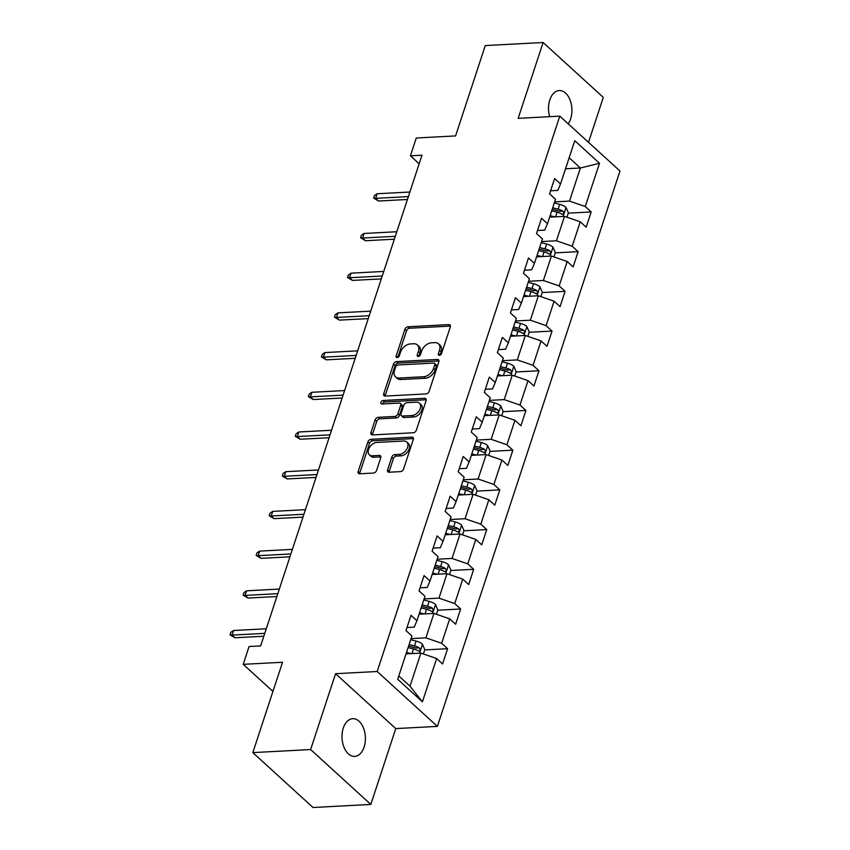 <?xml version="1.0" encoding="UTF-8"?>
<svg xmlns="http://www.w3.org/2000/svg" width="850" height="850" viewBox="0 0 850 850"><rect width="100%" height="100%" fill="white"/><g stroke="black" fill="none" stroke-linecap="round" stroke-linejoin="round"><path stroke-width="1.27" d="M439.397 355.353A2.029 1.349 -47.6 0 0 441.564 353.515L450.288 326.974A2.89 1.923 -47.6 0 0 449.969 324.955A2.89 1.923 -47.6 0 0 448.842 324.594L407.989 326.761A2.89 1.923 -47.6 0 0 404.897 329.375L396.164 355.916A2.029 1.349 -47.6 0 0 396.387 357.329A2.029 1.349 -47.6 0 0 397.184 357.584A2.029 1.349 -47.6 0 0 399.341 355.746L400.478 352.314A9.265 6.162 -47.6 0 1 410.369 343.942L413.769 343.761A9.265 6.162 -47.6 0 1 417.382 344.909A9.265 6.162 -47.6 0 1 418.402 351.369L417.276 354.801A2.029 1.349 -47.6 0 0 417.499 356.214A2.029 1.349 -47.6 0 0 418.285 356.469A2.029 1.349 -47.6 0 0 420.453 354.631L421.579 351.199A9.265 6.162 -47.6 0 1 431.471 342.816L434.881 342.635A9.265 6.162 -47.6 0 1 438.494 343.793A9.265 6.162 -47.6 0 1 439.514 350.253L438.388 353.685A2.029 1.349 -47.6 0 0 438.611 355.098A2.029 1.349 -47.6 0 0 439.397 355.353M364.108 747.044A18.87 11.677 87 0 0 363.428 727.887A18.87 11.677 87 0 0 352.697 718.696A18.87 11.677 87 0 0 343.294 728.046A18.87 11.677 87 0 0 343.974 747.203A18.87 11.677 87 0 0 354.694 756.383A18.87 11.677 87 0 0 364.108 747.044M568.214 123.824A18.87 11.677 87 0 0 570.637 118.894A18.87 11.677 87 0 0 569.946 99.737A18.87 11.677 87 0 0 559.226 90.546A18.87 11.677 87 0 0 549.812 99.896A18.87 11.677 87 0 0 549.674 116.673M387.589 469.848A2.89 1.923 -47.6 0 0 387.908 471.867A2.89 1.923 -47.6 0 0 389.045 472.228L400.499 471.612A2.89 1.923 -47.6 0 0 403.591 468.998L413.291 439.514A2.89 1.923 -47.6 0 0 412.973 437.506A2.89 1.923 -47.6 0 0 411.836 437.144L370.983 439.301A2.89 1.923 -47.6 0 0 367.891 441.926L358.201 471.399A2.89 1.923 -47.6 0 0 358.519 473.418A2.89 1.923 -47.6 0 0 359.646 473.779L373.49 473.046A2.89 1.923 -47.6 0 0 376.582 470.433L380.736 457.81A2.89 1.923 -47.6 0 0 380.407 455.791A2.89 1.923 -47.6 0 0 379.281 455.43L372.417 455.802A7.746 5.153 -47.6 0 1 369.399 454.835A7.746 5.153 -47.6 0 1 369.453 447.472A7.746 5.153 -47.6 0 1 376.816 442.436L403.707 441.012A7.746 5.153 -47.6 0 1 406.725 441.968A7.746 5.153 -47.6 0 1 406.672 449.342A7.746 5.153 -47.6 0 1 399.319 454.378L394.836 454.612A2.89 1.923 -47.6 0 0 391.744 457.226L387.589 469.848L389.215 471.325A2.89 1.923 -47.6 0 0 389.077 472.217M588.508 142.333L603.287 97.389L543.108 42.5L485.286 45.56L455.579 135.915L416.266 137.998L410.412 155.816L421.972 155.199L260.642 645.915L249.071 646.521L243.217 664.339L272.935 691.443M310.632 749.551L370.823 804.44L395.76 728.588L335.569 673.699L310.632 749.551L252.822 752.611L282.529 662.256L243.217 664.339M335.569 673.699L377.198 671.5L559.789 116.142L619.979 171.031L437.378 726.389L377.198 671.5M543.108 42.5L518.171 118.341L559.789 116.142M426.052 393.922A2.89 1.923 -47.6 0 0 429.144 391.297L438.834 361.824A2.89 1.923 -47.6 0 0 438.515 359.805A2.89 1.923 -47.6 0 0 437.389 359.444L396.525 361.611A2.89 1.923 -47.6 0 0 393.433 364.225L383.743 393.709A2.89 1.923 -47.6 0 0 384.062 395.728A2.89 1.923 -47.6 0 0 385.188 396.079L426.052 393.922M426.062 400.669L416.373 430.153A2.89 1.923 -47.6 0 1 413.281 432.767L372.417 434.934A2.89 1.923 -47.6 0 1 371.291 434.573A2.89 1.923 -47.6 0 1 370.972 432.554L375.116 419.942A2.89 1.923 -47.6 0 1 378.207 417.318L394.783 416.447A2.89 1.923 -47.6 0 0 397.874 413.822L400.626 405.45A2.89 1.923 -47.6 0 0 400.308 403.431A2.89 1.923 -47.6 0 0 399.171 403.081L381.926 403.994A2.029 1.349 -47.6 0 1 381.129 403.739A2.029 1.349 -47.6 0 1 381.151 401.806A2.029 1.349 -47.6 0 1 383.074 400.488L424.607 398.289A2.89 1.923 -47.6 0 1 425.744 398.65A2.89 1.923 -47.6 0 1 426.062 400.669M370.823 804.44L313.013 807.5L252.822 752.611M447.599 648.699L441.66 643.28L449.692 618.843L455.632 624.261L460.647 608.993L454.718 603.574L462.751 579.137L468.69 584.556L473.705 569.287L467.766 563.869L475.798 539.442L481.737 544.85L486.763 529.582L480.824 524.163L488.856 499.736L494.796 505.144L499.811 489.876L493.882 484.457L501.914 460.031L507.843 465.439L512.869 450.171L506.929 444.752L514.962 420.325L520.901 425.733L525.927 410.465L519.987 405.057L528.02 380.619L533.959 386.038L538.974 370.759L533.046 365.351L541.078 340.914L547.007 346.332L552.032 331.054L546.093 325.646L554.126 301.208L560.065 306.627L565.091 291.348L559.151 285.94L567.184 261.502L573.123 266.921L578.138 251.643L572.199 246.234L580.242 221.797L586.171 227.216L591.196 211.947L585.257 206.529L599.484 163.264L574.759 140.707L560.532 183.982L554.593 178.564L549.578 193.832L555.518 199.251L547.474 223.688L541.546 218.269L536.52 233.538L542.459 238.956L534.427 263.394L528.487 257.975L523.472 273.243L529.401 278.662L521.369 303.089L515.429 297.681L510.414 312.949L516.354 318.368L508.321 342.794L502.382 337.386L497.356 352.654L503.296 358.073L495.263 382.5L489.324 377.092L484.309 392.36L490.237 397.779L482.205 422.206L476.276 416.797L471.251 432.066L477.19 437.474L469.158 461.911L463.218 456.503L458.192 471.771L464.132 477.179L456.099 501.617L450.16 496.198L445.145 511.477L451.074 516.885L443.041 541.322L437.112 535.904L432.087 551.183L438.026 556.591L429.994 581.028L424.054 575.609L419.029 590.888L424.968 596.296L416.936 620.734L410.996 615.315L405.981 630.583L411.921 636.002L397.694 679.267L422.418 701.824L436.645 658.548L442.574 663.967L447.599 648.699L424.724 649.91M419.092 614.189L433.936 613.403L425.903 637.84L411.049 638.626M406.98 627.534L414.194 627.151L416.936 620.734M425.903 637.84L441.66 643.28M433.936 613.403L449.692 618.843M432.14 574.483L446.994 573.697L438.961 598.134L424.108 598.921M420.038 587.828L427.252 587.446L429.994 581.028M438.961 598.134L454.718 603.574M446.994 573.697L462.751 579.137M445.198 534.778L460.041 533.991L452.009 558.429L437.166 559.215M433.086 548.122L440.3 547.751L443.041 541.322M452.009 558.429L467.766 563.869M460.041 533.991L475.798 539.442M458.246 495.072L473.099 494.286L465.067 518.723L450.213 519.509M446.144 508.428L453.358 508.045L456.099 501.617M465.067 518.723L480.824 524.163M473.099 494.286L488.856 499.736M471.304 455.366L486.158 454.58L478.125 479.017L463.271 479.804M459.202 468.722L466.406 468.339L469.158 461.911M478.125 479.017L493.882 484.457M486.158 454.58L501.914 460.031M484.362 415.661L499.205 414.874L491.172 439.312L476.329 440.098M472.249 429.016L479.464 428.634L482.205 422.206M491.172 439.312L506.929 444.752M499.205 414.874L514.962 420.325M497.409 375.966L512.263 375.179L504.231 399.606L489.377 400.392M485.308 389.311L492.522 388.928L495.263 382.5M504.231 399.606L519.987 405.057M512.263 375.179L528.02 380.619M510.467 336.26L525.321 335.474L517.289 359.901L502.435 360.687M498.366 349.605L505.569 349.223L508.321 342.794M517.289 359.901L533.046 365.351M525.321 335.474L541.078 340.914M523.526 296.554L538.369 295.768L530.336 320.195L515.493 320.981M511.413 309.899L518.628 309.517L521.369 303.089M530.336 320.195L546.093 325.646M538.369 295.768L554.126 301.208M536.573 256.849L551.427 256.062L543.394 280.489L528.541 281.276M524.471 270.194L531.686 269.811L534.427 263.394M543.394 280.489L559.151 285.94M551.427 256.062L567.184 261.502M549.631 217.143L564.485 216.357L556.442 240.784L541.599 241.57M537.529 230.488L544.733 230.106L547.474 223.688M556.442 240.784L572.199 246.234M564.485 216.357L580.242 221.797M565.526 168.778L580.38 167.992L569.5 201.089L554.646 201.875M550.577 190.782L557.791 190.4L560.532 183.982M569.5 201.089L585.257 206.529M569.149 157.76L580.38 167.992L599.484 163.264M395.76 728.588L437.378 726.389M410.412 155.816L419.156 163.784M398.777 675.952L410.008 686.194L420.888 653.108L406.034 653.894M410.008 686.194L422.418 701.824M420.888 653.108L436.645 658.548M568.321 213.159L591.196 211.947M555.263 252.864L578.138 251.643M542.204 292.559L565.091 291.348M529.157 332.265L552.032 331.054M516.099 371.971L538.974 370.759M503.051 411.676L525.927 410.465M489.993 451.382L512.869 450.171M476.935 491.087L499.811 489.876M463.888 530.793L486.763 529.582M450.829 570.499L473.705 569.287M437.771 610.204L460.647 608.993M440.002 355.204A2.029 1.349 -47.6 0 1 440.013 355.172L441.139 351.73A9.265 6.162 -47.6 0 0 440.119 345.27L438.494 343.793M417.382 344.909L419.007 346.396A9.265 6.162 -47.6 0 1 420.027 352.846L418.901 356.288A2.029 1.349 -47.6 0 0 418.891 356.32L417.276 354.801M450.436 326.081L409.615 328.238A2.89 1.923 -47.6 0 0 406.523 330.862L397.789 357.404A2.029 1.349 -47.6 0 0 397.779 357.436L396.164 355.916M438.972 360.931L398.151 363.088A2.89 1.923 -47.6 0 0 395.059 365.712L385.369 395.186A2.89 1.923 -47.6 0 0 385.231 396.079M434.754 364.735A2.029 1.349 -47.6 0 0 434.531 363.322A2.029 1.349 -47.6 0 0 433.734 363.078L397.874 364.969A2.029 1.349 -47.6 0 0 395.707 366.807L394.517 370.43A9.265 6.162 -47.6 0 0 395.537 376.89A9.265 6.162 -47.6 0 0 399.149 378.038L423.672 376.741A9.265 6.162 -47.6 0 0 433.564 368.358L434.754 364.735L436.379 366.223A2.029 1.349 -47.6 0 0 436.156 364.809L434.531 363.322M395.537 376.89L397.163 378.367A9.265 6.162 -47.6 0 0 400.775 379.525L399.149 378.038M436.379 366.223L435.189 369.846A9.265 6.162 -47.6 0 1 425.297 378.229L400.775 379.525M400.308 403.431L401.933 404.919A2.89 1.923 -47.6 0 1 402.252 406.938L399.5 415.31A2.89 1.923 -47.6 0 1 396.408 417.924L379.833 418.806A2.89 1.923 -47.6 0 0 376.741 421.419L372.598 434.042A2.89 1.923 -47.6 0 0 372.449 434.934M424.607 398.289L426.201 399.744L384.699 401.976A2.029 1.349 -47.6 0 0 382.489 403.962M411.974 415.533A7.746 5.153 -47.6 0 0 419.337 410.497A7.746 5.153 -47.6 0 0 419.39 403.123A7.746 5.153 -47.6 0 0 416.373 402.167L406.895 402.666A2.89 1.923 -47.6 0 0 403.803 405.291L401.051 413.652A2.89 1.923 -47.6 0 0 401.37 415.671A2.89 1.923 -47.6 0 0 402.496 416.033L411.974 415.533L413.599 417.01A7.746 5.153 -47.6 0 0 420.962 411.974A7.746 5.153 -47.6 0 0 421.016 404.611L419.39 403.123M401.37 415.671L402.996 417.159A2.89 1.923 -47.6 0 0 404.122 417.52L402.496 416.033M413.599 417.01L404.122 417.52M406.725 441.968L408.351 443.456A7.746 5.153 -47.6 0 1 408.308 450.819A7.746 5.153 -47.6 0 1 400.945 455.855L396.461 456.099A2.89 1.923 -47.6 0 0 393.369 458.713L389.215 471.325M369.399 454.835L371.025 456.322A7.746 5.153 -47.6 0 0 374.043 457.279L372.417 455.802M380.874 456.918L374.043 457.279M411.836 437.144L413.429 438.589L372.608 440.789A2.89 1.923 -47.6 0 0 369.516 443.402L359.826 472.887A2.89 1.923 -47.6 0 0 359.678 473.779M566.982 217.218L568.406 212.904L565.983 207.389A7.809 3.262 -161.8 0 0 559.693 204.319L554.296 202.959M554.806 216.867L550.109 215.688M551.703 210.853L557.101 212.213A7.809 3.262 18.2 0 1 561.882 214.179C563.847 214.285 564.188 213.265 562.891 211.129A7.809 3.262 -161.8 0 0 558.11 209.153L552.702 207.793M552.192 209.334L558.227 210.853A3.984 1.657 18.2 0 1 559.566 211.299L562.891 211.129M561.882 214.179L562.668 214.413M408.361 196.605L375.647 198.347L378.569 201.014L373.618 198.082L375.647 198.347L377.145 193.758L409.87 192.026M378.569 201.014L407.416 199.484M373.618 198.082L374.457 195.532L377.145 193.758M553.924 256.923L555.347 252.599L552.925 247.095A7.809 3.262 -161.8 0 0 546.646 244.024L541.237 242.664M541.747 256.572L537.051 255.393M538.645 250.559L544.043 251.919A7.809 3.262 18.2 0 1 548.834 253.884C550.8 253.991 551.129 252.971 549.833 250.824A7.809 3.262 -161.8 0 0 545.052 248.859L539.644 247.499M539.144 249.039L545.169 250.559A3.984 1.657 18.2 0 1 546.508 251.005L549.833 250.824M548.834 253.884L549.61 254.118M540.876 296.629L542.289 292.304L539.878 286.801A7.809 3.262 -161.8 0 0 533.587 283.73L528.19 282.37M528.689 296.278L524.004 295.099M525.587 290.264L530.995 291.624A7.809 3.262 18.2 0 1 535.776 293.59C537.742 293.696 538.082 292.676 536.786 290.53A7.809 3.262 -161.8 0 0 531.994 288.564L526.596 287.204M526.086 288.745L532.121 290.264A3.984 1.657 18.2 0 1 533.449 290.711L536.786 290.53M535.776 293.59L536.552 293.813M395.303 236.311L362.589 238.042L365.521 240.72L360.57 237.777L362.589 238.042L364.098 233.463L396.812 231.731M365.521 240.72L394.358 239.19M360.57 237.777L361.409 235.238L364.098 233.463M382.256 276.016L349.531 277.748L352.463 280.426L347.512 277.483L349.531 277.748L351.039 273.169L383.764 271.437M352.463 280.426L381.31 278.896M347.512 277.483L348.351 274.943L351.039 273.169M527.818 336.334L529.242 332.01L526.819 326.496A7.809 3.262 -161.8 0 0 520.529 323.436L515.132 322.076M515.642 335.984L510.946 334.804M512.539 329.959L517.937 331.319A7.809 3.262 18.2 0 1 522.718 333.296C524.684 333.402 525.024 332.382 523.727 330.236A7.809 3.262 -161.8 0 0 518.946 328.27L513.538 326.91M513.039 328.451L519.063 329.97A3.984 1.657 18.2 0 1 520.402 330.416L523.727 330.236M522.718 333.296L523.504 333.519M514.76 376.04L516.184 371.716L513.772 366.201A7.809 3.262 -161.8 0 0 507.482 363.141L502.074 361.781M502.584 375.689L497.888 374.51M499.481 369.665L504.889 371.025A7.809 3.262 18.2 0 1 509.671 373.001C511.636 373.108 511.966 372.087 510.669 369.941A7.809 3.262 -161.8 0 0 505.888 367.976L500.491 366.616M499.981 368.156L506.005 369.676A3.984 1.657 18.2 0 1 507.344 370.122L510.669 369.941M509.671 373.001L510.446 373.224M501.712 415.746L503.126 411.421L500.714 405.907A7.809 3.262 -161.8 0 0 494.424 402.847L489.026 401.487M489.536 415.395L484.84 414.205M486.423 409.371L491.831 410.731A7.809 3.262 18.2 0 1 496.612 412.707C498.578 412.813 498.918 411.793 497.622 409.647A7.809 3.262 -161.8 0 0 492.83 407.681L487.433 406.321M486.922 407.862L492.957 409.381A3.984 1.657 18.2 0 1 494.286 409.828L497.622 409.647M496.612 412.707L497.399 412.93M369.197 315.722L336.483 317.454L339.405 320.131L334.464 317.188L336.483 317.454L337.992 312.874L370.706 311.142M339.405 320.131L368.252 318.601M334.464 317.188L335.293 314.649L337.992 312.874M356.139 355.428L323.425 357.159L326.358 359.837L321.406 356.894L323.425 357.159L324.934 352.58L357.648 350.848M326.358 359.837L355.194 358.307M321.406 356.894L322.246 354.354L324.934 352.58M343.092 395.133L310.367 396.865L313.299 399.532L308.348 396.599L310.367 396.865L311.876 392.286L344.601 390.554M313.299 399.532L342.146 398.013M308.348 396.599L309.188 394.06L311.876 392.286M330.034 434.839L297.319 436.571L300.241 439.237L295.301 436.305L297.319 436.571L298.828 431.991L331.543 430.259M300.241 439.237L329.088 437.718M295.301 436.305L296.129 433.766L298.828 431.991M316.986 474.544L284.261 476.276L287.194 478.943L282.243 476.011L284.261 476.276L285.77 471.697L318.484 469.965M287.194 478.943L316.041 477.424M282.243 476.011L283.082 473.461L285.77 471.697M303.928 514.25L271.214 515.982L274.136 518.649L269.184 515.716L271.214 515.982L272.712 511.402L305.437 509.671M274.136 518.649L302.983 517.119M269.184 515.716L270.024 513.166L272.712 511.402M290.87 553.956L258.156 555.688L261.088 558.354L256.137 555.422L258.156 555.688L259.664 551.108L292.379 549.376M261.088 558.354L289.924 556.824M256.137 555.422L256.976 552.872L259.664 551.108M488.654 455.451L490.078 451.127L487.656 445.612A7.809 3.262 -161.8 0 0 481.366 442.553L475.968 441.192M476.478 455.101L471.782 453.911M473.376 449.076L478.773 450.436A7.809 3.262 18.2 0 1 483.554 452.413C485.531 452.519 485.86 451.499 484.564 449.353A7.809 3.262 -161.8 0 0 479.783 447.387L474.374 446.027M473.875 447.567L479.899 449.087A3.984 1.657 18.2 0 1 481.238 449.533L484.564 449.353M483.554 452.413L484.341 452.636M475.596 495.157L477.02 490.832L474.608 485.318A7.809 3.262 -161.8 0 0 468.318 482.258L462.91 480.898M463.42 494.796L458.734 493.616M460.317 488.782L465.726 490.142A7.809 3.262 18.2 0 1 470.507 492.108C472.473 492.214 472.802 491.204 471.506 489.058A7.809 3.262 -161.8 0 0 466.724 487.092L461.327 485.733M460.817 487.273L466.841 488.793A3.984 1.657 18.2 0 1 468.18 489.239L471.506 489.058M470.507 492.108L471.283 492.341M462.549 534.862L463.973 530.538L461.55 525.024A7.809 3.262 -161.8 0 0 455.26 521.953L449.862 520.593M450.373 534.501L445.676 533.322M447.27 528.487L452.668 529.847A7.809 3.262 18.2 0 1 457.449 531.813C459.414 531.919 459.754 530.91 458.458 528.764A7.809 3.262 -161.8 0 0 453.677 526.798L448.269 525.438M447.759 526.979L453.794 528.498A3.984 1.657 18.2 0 1 455.132 528.944L458.458 528.764M457.449 531.813L458.235 532.047M449.491 574.558L450.914 570.244L448.492 564.729A7.809 3.262 -161.8 0 0 442.212 561.659L436.804 560.299M437.314 574.207L432.618 573.028M434.212 568.193L439.609 569.553A7.809 3.262 18.2 0 1 444.401 571.519C446.367 571.625 446.696 570.605 445.4 568.469A7.809 3.262 -161.8 0 0 440.619 566.504L435.211 565.144M434.711 566.684L440.736 568.204A3.984 1.657 18.2 0 1 442.074 568.639L445.4 568.469M444.401 571.519L445.177 571.753M436.443 614.263L437.856 609.949L435.444 604.435A7.809 3.262 -161.8 0 0 429.154 601.364L423.746 600.004M424.256 613.912L419.571 612.733M421.154 607.899L426.562 609.259A7.809 3.262 18.2 0 1 431.343 611.224C433.309 611.331 433.649 610.311 432.342 608.175A7.809 3.262 -161.8 0 0 427.561 606.199L422.163 604.839M421.653 606.39L427.678 607.899A3.984 1.657 18.2 0 1 429.016 608.345L432.342 608.175M431.343 611.224L432.119 611.458M277.822 593.661L245.097 595.393L248.03 598.06L243.079 595.128L245.097 595.393L246.606 590.814L279.321 589.071M248.03 598.06L276.877 596.53M243.079 595.128L243.918 592.577L246.606 590.814M423.385 653.969L424.809 649.655L422.386 644.141A7.809 3.262 -161.8 0 0 416.096 641.07L410.699 639.71M411.209 653.618L406.513 652.439M408.106 647.604L413.504 648.964A7.809 3.262 18.2 0 1 418.285 650.93C420.251 651.036 420.591 650.016 419.294 647.881A7.809 3.262 -161.8 0 0 414.513 645.904L409.105 644.544M408.595 646.096L414.63 647.604A3.984 1.657 18.2 0 1 415.969 648.051L419.294 647.881M418.285 650.93L419.071 651.164M264.764 633.367L232.05 635.099L234.972 637.766L230.021 634.833L232.05 635.099L233.548 630.509L266.273 628.777M234.972 637.766L263.819 636.236M230.021 634.833L230.86 632.283L233.548 630.509M441.139 351.73L439.514 350.253M420.027 352.846L418.402 351.369M406.523 330.862L404.897 329.375M409.615 328.238L407.989 326.761M450.436 326.049L448.842 324.594M440.013 355.172L438.388 353.685M385.369 395.186L383.743 393.709M395.059 365.712L393.433 364.225M398.151 363.088L396.525 361.611M438.972 360.899L437.389 359.444M425.297 378.229L423.672 376.741M435.189 369.846L433.564 368.358M372.598 434.042L370.972 432.554M376.741 421.419L375.116 419.942M379.833 418.806L378.207 417.318M396.408 417.924L394.783 416.447M399.5 415.31L397.874 413.822M402.252 406.938L400.626 405.45M384.699 401.976L383.074 400.488M393.369 458.713L391.744 457.226M396.461 456.099L394.836 454.612M400.945 455.855L399.319 454.378M380.874 456.886L379.281 455.43M359.826 472.887L358.201 471.399M369.516 443.402L367.891 441.926M372.608 440.789L370.983 439.301M563.114 216.431L566.047 207.528M558.11 209.153L559.693 204.319M555.581 216.824L557.101 212.213M550.067 256.137L552.989 247.233M545.052 248.859L546.646 244.024M542.534 256.53L544.043 251.919M537.009 295.832L539.941 286.939M531.994 288.564L533.587 283.73M529.476 296.236L530.995 291.624M523.951 335.538L526.883 326.634M518.946 328.27L520.529 323.436M516.418 335.941L517.937 331.319M510.903 375.243L513.825 366.339M505.888 367.976L507.482 363.141M503.37 375.647L504.889 371.025M497.845 414.949L500.777 406.045M492.83 407.681L494.424 402.847M490.312 415.353L491.831 410.731M484.797 454.654L487.719 445.751M479.783 447.387L481.366 442.553M477.254 455.058L478.773 450.436M471.739 494.36L474.661 485.456M466.724 487.092L468.318 482.258M464.206 494.764L465.726 490.142M458.681 534.066L461.614 525.162M453.677 526.798L455.26 521.953M451.148 534.469L452.668 529.847M445.634 573.771L448.556 564.867M440.619 566.504L442.212 561.659M438.101 574.164L439.609 569.553M432.576 613.477L435.508 604.573M427.561 606.199L429.154 601.364M425.043 613.87L426.562 609.259M419.517 653.183L422.45 644.279M414.513 645.904L416.096 641.07M411.984 653.576L413.504 648.964"/></g></svg>

